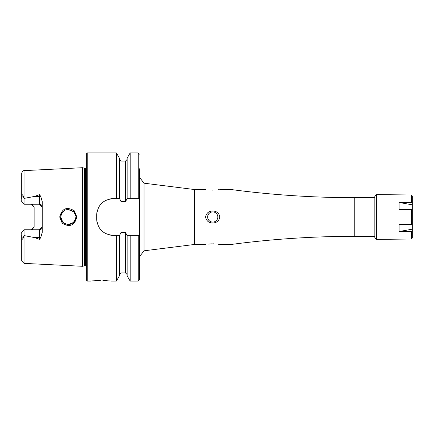 <?xml version="1.0" encoding="UTF-8"?>
<svg xmlns="http://www.w3.org/2000/svg" width="434" height="434" viewBox="0 0 434 434"><rect width="100%" height="100%" fill="white"/><g stroke="black" fill="none" stroke-linecap="round" stroke-linejoin="round"><path stroke-width="0.65" d="M74.339 210.843L76.829 217C74.61 225.588 69.733 227.649 62.203 223.179L59.697 217C61.943 208.396 66.825 206.34 74.339 210.843M75.912 216.295L73.726 211.624C66.923 207.745 62.572 209.541 60.679 217L62.914 222.392C69.462 226.353 73.802 224.557 75.945 217L75.776 218.584M100.878 280.304C114.006 281.189 114.006 281.189 100.878 280.304C87.755 281.189 87.755 281.189 100.878 280.304L92.046 280.917M212.08 243.827L207.902 244.125M212.725 243.821C203.758 244.51 203.758 244.51 212.725 243.821C221.693 244.51 221.693 244.51 212.725 243.821L214.011 243.843M212.725 211.911A5.089 5.089 0 0 0 207.636 217A5.089 5.089 0 0 0 212.725 222.089A5.089 5.089 0 0 0 217.814 217A5.089 5.089 0 0 0 212.725 211.911M212.725 222.984C208.683 222.837 206.307 220.846 205.602 217C206.313 213.148 208.689 211.157 212.725 211.016C216.767 211.157 219.143 213.148 219.848 217C219.143 220.846 216.767 222.843 212.725 222.984M212.725 190.179C203.763 189.49 203.763 189.49 212.725 190.179C221.693 189.49 221.693 189.49 212.725 190.179M40.671 196.271A2.848 0.977 0 0 1 39.407 196.369L39.407 204.24L42.255 207.089A2.848 2.848 0 0 0 39.407 204.24L24.038 204.24L24.038 198.414L34.791 196.369L39.407 194.638L40.671 196.271L42.255 201.609L42.255 232.391L40.671 237.729A2.848 0.977 0 0 0 39.407 237.631L39.407 239.362L40.671 237.729M75.814 218.416L75.5 219.561M75.288 220.103L73.986 222.105M65.436 224.069L62.914 222.392M62.724 222.203L61.986 221.275M61.568 220.581L60.684 217.26M60.809 215.589L61.048 219.344M67.758 224.611L73.704 222.403M374.846 236.335L354.252 236.335C313.001 236.34 271.934 239.053 231.045 244.478L231.045 189.522L219.848 189.522M218.465 189.75L219.203 189.631M86.632 217L86.632 153.495L87.239 152.882L87.239 281.118L86.632 280.505L86.632 217M82.558 217L82.558 167.703L84.305 168.17L84.305 265.83L82.558 266.297L82.558 217M42.255 226.911A2.848 2.848 0 0 1 39.407 229.76L42.255 226.911A2.848 2.848 0 0 1 39.407 229.76L24.038 229.76L21.7 232.103L21.83 236.872C22.188 239.769 22.709 239.948 23.376 237.403L24.038 235.586L34.791 237.631L39.407 239.362M31.264 204.24A2.848 2.848 0 0 1 33.304 205.098A2.848 2.848 0 0 0 31.264 204.24L34.118 207.089L34.118 226.911L31.264 229.76A2.848 2.848 0 0 0 33.304 228.902A2.848 2.848 0 0 1 31.264 229.76M24.038 204.24L21.7 201.897L21.83 197.128C22.188 194.231 22.709 194.052 23.376 196.597L24.038 198.414M127.157 198.68L125.529 201.512L121.01 201.512L119.578 198.68L112.992 198.68C103.091 199.635 97.666 205.065 96.706 214.966L96.706 219.034C97.65 228.919 103.075 234.349 112.992 235.32L119.578 235.32L121.01 232.488L125.529 232.488L126.956 235.32L139.45 235.32L139.45 198.68L127.157 198.68L127.157 158.106L130.173 152.882L130.173 198.68M116.366 198.68L116.366 152.882L87.239 152.882M119.383 235.32L119.383 275.894L116.366 281.118L116.366 235.32M116.366 281.118L111.055 281.118L102.858 280.337M24.022 235.629L24.022 263.367L21.7 260.926L21.7 234.978M21.7 199.022L21.7 173.074C22.601 171.289 23.376 170.475 24.022 170.633L82.558 167.703M119.383 198.68L119.383 158.106L116.366 152.882M139.45 198.68L139.45 168.799M138.229 235.32L138.229 281.118L130.173 281.118L127.157 275.894L127.157 235.32M130.173 281.118L130.173 235.32M138.229 281.118L139.45 279.897L139.45 235.32M67.747 209.389L73.921 211.819L75.386 214.141M75.722 215.172L75.435 214.25M72.049 210.344L66.874 209.503M65.425 209.931L63.548 211.032M62.708 211.819L61.991 212.72M61.633 213.3L60.923 215.085M219.506 244.418L218.465 244.255M112.992 198.68A16.286 16.286 0 0 0 109.802 198.994M97.026 211.765A16.286 16.286 0 0 0 96.706 214.966M96.706 219.034A16.286 16.286 0 0 0 97.021 222.224M109.78 235A16.286 16.286 0 0 0 112.992 235.32M24.038 229.76L24.038 235.586M376.479 239.389L374.846 237.761L374.846 196.239L376.479 194.611L376.479 239.389L411.28 239.015L411.28 231.534L399.096 231.534L399.096 224.481L411.28 224.481L411.28 209.519L399.096 209.519L399.096 202.466L412.3 204.826L412.3 196.022L411.28 194.985L376.479 194.611M411.28 224.481L412.3 223.966L412.3 210.034L411.28 209.519M412.3 202.982L411.28 202.466L399.096 202.466M411.28 202.466L411.28 194.985L412.3 196.022M412.3 204.826L412.3 210.034M412.3 223.966L412.3 231.018L411.28 231.534M412.3 237.978L411.28 239.015L412.3 237.978L412.3 231.018M399.096 231.534L412.3 229.174M354.252 236.335L354.252 197.665C313.001 197.66 271.934 194.947 231.045 189.522M205.602 244.478L194.405 244.478L194.405 189.522L144.045 183.191L139.45 177.278M194.405 244.478L144.045 250.809L144.045 183.191M86.632 266.335L85.612 265.792L85.612 168.208L84.305 168.17M85.612 265.792L84.619 265.792L84.619 168.208M24.022 198.371L24.022 170.633M138.229 198.68L138.229 152.882L130.173 152.882M125.529 232.488L125.529 272.921L121.01 272.921L121.01 232.488M121.01 201.512L121.01 161.079L119.383 159.446M125.529 201.512L125.529 161.079L121.01 161.079M23.376 196.597L21.83 197.128M34.791 196.369L39.407 196.369L39.407 194.638M23.376 237.403L21.83 236.872M39.407 229.76L39.407 237.631L34.791 237.631M374.846 197.665L354.252 197.665M205.602 189.522L194.405 189.522M144.045 250.809L139.45 256.722M84.619 265.792L84.305 265.83M90.701 281.118L87.239 281.118M24.022 263.367L82.558 266.297M138.229 152.882L139.45 154.103M121.01 272.921L119.383 274.554M125.529 272.921L127.157 274.554M125.529 161.079L127.157 159.446M85.612 168.208L86.632 167.665M231.045 244.478L219.848 244.478"/></g></svg>
